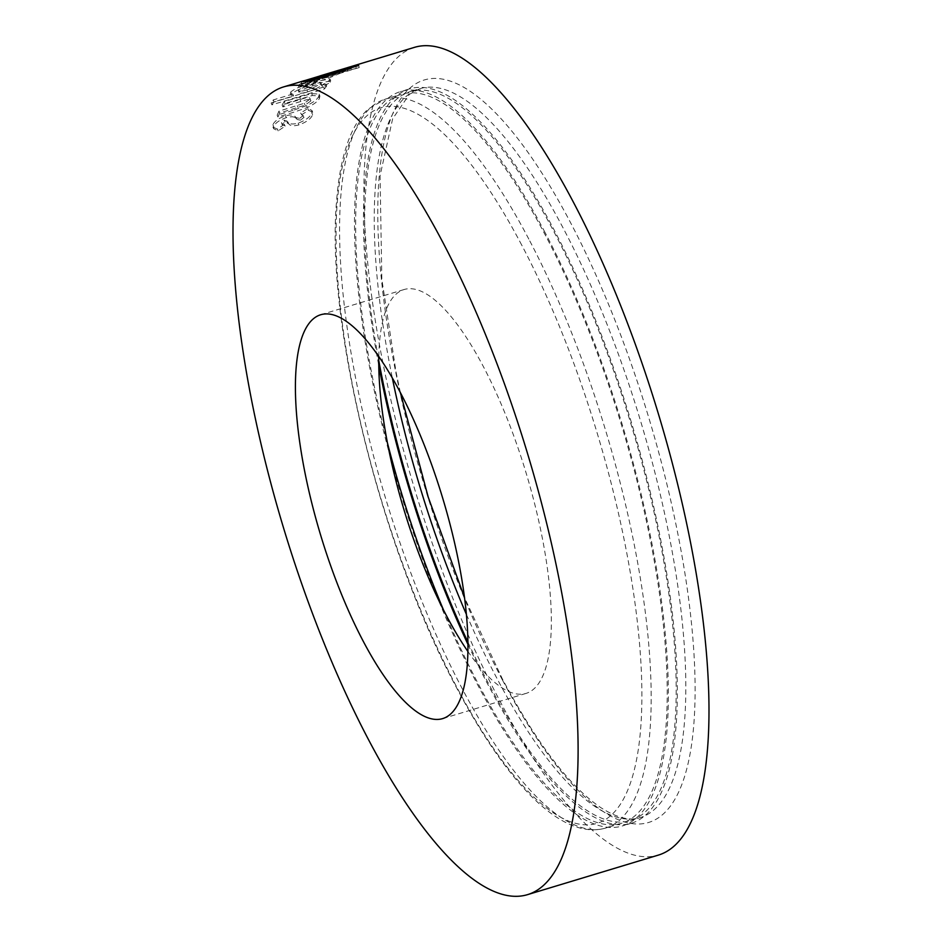 <?xml version="1.0" encoding="UTF-8"?>
<svg xmlns="http://www.w3.org/2000/svg" width="942" height="942" viewBox="0 0 942 942"><rect width="100%" height="100%" fill="white"/><g stroke="black" fill="none" stroke-linecap="round" stroke-linejoin="round"><path stroke-width="0.71" stroke-dasharray="4.71 3.53" d="M443.529 610.004A380.745 115.124 -106.8 0 0 477.983 683.327A380.745 115.124 -106.8 0 0 621.579 823.249A380.745 115.124 -106.8 0 0 660.978 604.529A380.745 115.124 -106.8 0 0 544.853 234.24A380.745 115.124 -106.8 0 0 401.257 94.318A380.745 115.124 -106.8 0 0 387.433 442.905M545.1 232.592A383.559 115.972 -106.8 0 0 400.444 91.621A383.559 115.972 -106.8 0 0 360.762 311.967A383.559 115.972 -106.8 0 0 477.735 684.975A383.559 115.972 -106.8 0 0 622.391 825.946A383.559 115.972 -106.8 0 0 662.085 605.6A383.559 115.972 -106.8 0 0 545.1 232.592M467.997 644.481A383.559 115.972 -106.8 0 0 486.72 682.267A383.559 115.972 -106.8 0 0 631.376 823.226A383.559 115.972 -106.8 0 0 671.057 602.892A383.559 115.972 -106.8 0 0 554.084 229.872A383.559 115.972 -106.8 0 0 409.429 88.913A383.559 115.972 -106.8 0 0 378.778 365.531M467.974 642.232A380.745 115.124 -106.8 0 0 486.967 680.607A380.745 115.124 -106.8 0 0 630.563 820.541A380.745 115.124 -106.8 0 0 669.95 601.808A380.745 115.124 -106.8 0 0 553.837 231.532A380.745 115.124 -106.8 0 0 410.241 91.598A380.745 115.124 -106.8 0 0 378.766 360.515M378.802 356.582A210.937 63.785 73.2 0 1 404.059 289.547A210.937 63.785 73.2 0 1 514.485 437.889A210.937 63.785 73.2 0 1 526.119 693.383A210.937 63.785 73.2 0 1 467.962 651.558M414.386 47.383A421.886 127.57 -106.8 0 0 437.63 558.37A421.886 127.57 -106.8 0 0 658.493 855.065M314.027 80.612L298.261 85.369L300.875 83.508L326.262 75.76L333.079 72.864L333.327 75.183L332.679 73.193L308.128 79.658L335.576 71.404C341.781 69.578 343.677 69.308 341.24 70.603L327.804 76.243L314.027 80.612L314.699 82.59L298.944 87.359L298.261 85.369M298.944 87.359L301.534 85.498L333.327 75.183L308.752 81.671L336.212 73.417C342.417 71.58 344.313 71.309 341.899 72.593L342.888 71.839L342.252 69.838L341.24 70.603L341.899 72.593L328.487 78.221L314.699 82.59M321.87 85.227L325.956 83.991L323.754 87.005L271.131 102.913L273.333 99.899L292.821 94.012L290.266 93.211L290.76 91.963C295.093 88.489 303.147 84.992 314.911 81.471L330.065 79.093L329.512 80.306L321.87 85.227L322.588 87.159L326.686 85.922L325.956 83.991M292.927 110.402L277.16 115.171L278.962 111.156L304.301 103.267L310.118 99.063L310.283 98.086L310.884 100.935L310.118 99.063C310.259 97.014 306.927 97.191 300.109 99.581L282.117 105.021L284.143 101.559L311.684 93.576L319.114 94.153L318.667 96.461C317.407 99.31 313.368 102.384 306.574 105.669L292.927 110.402L293.704 112.239L277.949 117.008L277.16 115.171M299.674 118.386L303.23 115.513L303.206 114.583L304.019 117.303L300.58 113.04L307.787 108.542L311.896 110.379L311.802 112.852C310.436 116.832 305.891 120.258 298.19 123.131C292.573 124.556 289.135 124.156 287.899 121.954L284.248 120.105L281.399 122.413L282.211 124.862L281.399 122.413L284.319 124.368L277.372 129.125L272.921 127.017L272.909 124.803C274.322 121.294 278.526 118.292 285.532 115.807C290.701 114.512 293.904 114.783 295.164 116.62L296.188 117.656L299.674 118.386L300.474 120.164L304.019 117.303L300.58 113.04M301.381 114.853L308.576 110.367L312.697 112.192L312.603 114.641C311.237 118.598 306.703 122.013 299.003 124.897C293.374 126.31 289.948 125.922 288.699 123.732L285.049 121.895L282.2 124.203L285.12 126.134L278.173 130.879L273.722 128.783L273.71 126.593C275.111 123.108 279.315 120.117 286.321 117.62C291.49 116.325 294.705 116.596 295.965 118.409L296.989 119.446L300.474 120.164M296.989 119.446L296.188 117.656M308.576 110.367L307.787 108.542M312.603 114.641L311.802 112.852M299.003 124.897L298.19 123.131M285.049 121.895L284.248 120.105M285.12 126.134L284.319 124.368M278.173 130.879L277.372 129.125M273.71 126.593L272.909 124.803M286.321 117.62L285.532 115.807M295.965 118.409L295.164 116.62M277.949 117.008L279.739 113.005L305.067 105.115L310.884 100.935C311.013 98.898 307.681 99.075 300.863 101.465L282.871 106.905L284.896 103.467L312.426 95.483L319.88 96.049L319.432 98.333C318.172 101.171 314.145 104.221 307.351 107.506L293.704 112.239M307.351 107.506L306.574 105.669M279.739 113.005L278.962 111.156M305.067 105.115L304.301 103.267M282.871 106.905L282.117 105.021M284.896 103.467L284.143 101.559M312.426 95.483L311.684 93.576M319.432 98.333L318.667 96.461M326.686 85.922L324.495 88.925L271.861 104.833L274.051 101.83L293.551 95.943L290.972 95.154L291.478 93.917C295.788 90.456 303.83 86.97 315.594 83.449L330.76 81.059L330.218 82.26L322.588 87.159M330.218 82.26L329.512 80.306M324.495 88.925L323.754 87.005M271.861 104.833L271.131 102.913M274.051 101.83L273.333 99.899M293.551 95.943L292.821 94.012M291.478 93.917L290.76 91.963M315.594 83.449L314.911 81.471M307.669 91.833C314.487 89.643 319.008 87.476 321.234 85.333L321.587 84.544L320.881 82.59L320.527 83.379C321.552 81.73 318.82 81.872 312.308 83.803C305.573 85.875 301.075 87.924 298.826 89.937L298.449 90.832L299.167 92.775L299.544 91.88C298.379 93.705 301.087 93.682 307.669 91.833L306.951 89.902C313.757 87.712 318.278 85.534 320.527 83.379L321.234 85.333C322.258 83.697 319.515 83.838 313.003 85.769C306.28 87.841 301.781 89.879 299.544 91.88L298.826 89.937C297.66 91.763 300.357 91.751 306.951 89.902M313.003 85.769L312.308 83.803M328.487 78.221L327.804 76.243M301.534 85.498L300.875 83.508M326.921 77.762L326.262 75.76M305.962 82.931L305.326 80.93M308.752 81.671L308.128 79.658M336.212 73.417L335.576 71.404M351.437 68.66L301.687 83.72L307.916 83.061L359.232 67.541L332.738 74.701L351.437 68.66L350.836 66.635M332.738 74.701L332.161 72.675M348.199 69.614L347.574 67.6M328.534 75.619L327.934 73.594M312.179 80.482L311.555 78.469M307.916 83.061L307.351 81.024M359.232 67.541L358.667 65.516M356.147 67.8L355.57 65.775M333.774 74.559L333.197 72.534M312.414 78.645L313.003 80.671C310.401 81.224 311.06 80.894 314.981 79.705L324.566 77.35L311.484 80.859L310.884 78.834M314.039 80.529L313.462 78.504M324.566 77.35L323.989 75.313M314.981 79.705L314.381 77.68M521.774 245.179A373.715 113.005 -106.8 0 0 339.579 181.9A373.715 113.005 -106.8 0 0 456.152 685.964A373.715 113.005 -106.8 0 0 638.346 749.243A373.715 113.005 -106.8 0 0 521.774 245.179M528.815 239.091A380.745 115.124 -106.8 0 0 385.219 99.169A380.745 115.124 -106.8 0 0 345.82 317.89A380.745 115.124 -106.8 0 0 461.945 688.166A380.745 115.124 -106.8 0 0 605.541 828.1A380.745 115.124 -106.8 0 0 644.94 609.38A380.745 115.124 -106.8 0 0 528.815 239.091M466.443 614.467A380.745 115.124 -106.8 0 0 496.587 677.698A380.745 115.124 -106.8 0 0 640.183 817.632A380.745 115.124 -106.8 0 0 679.582 598.9A380.745 115.124 -106.8 0 0 563.457 228.623A380.745 115.124 -106.8 0 0 419.861 88.689A380.745 115.124 -106.8 0 0 392.343 378.025M502.392 679.912A387.786 117.255 -106.8 0 0 691.44 745.569A387.786 117.255 -106.8 0 0 570.487 222.536A387.786 117.255 -106.8 0 0 381.439 156.878A387.786 117.255 -106.8 0 0 502.392 679.912M288.699 123.732L287.899 121.954M287.569 122.578L286.768 120.788M298.049 107.47L297.272 105.622M300.863 101.465L300.109 99.581M300.38 98.792L299.638 96.885M319.844 79.964L319.185 77.974M323.966 77.491L323.33 75.49M324.248 76.997L323.624 74.983M304.325 83.379L303.748 81.353M323.377 77.503L322.8 75.478M621.579 823.249L605.541 828.1C561.538 840.523 507.455 783.603 456.34 687.295C380.803 546.807 325.649 324.119 336.518 201.977C338.237 178.639 341.958 158.88 347.68 142.689C352.72 128.312 359.514 117.126 368.063 109.142L385.219 99.169L401.257 94.318M409.429 88.913L400.444 91.621M400.362 392.578L396.017 371.913L381.84 279.303L380.062 175.777L392.637 118.798L409.334 94.388L419.861 88.689L410.241 91.598M630.563 820.541L640.183 817.632C629.809 821.118 616.692 817.786 600.843 807.647C569.804 786.664 536.916 743.638 502.192 678.57L464.583 597.781M404.059 289.547L320.657 314.758M339.756 69.944L340.392 69.743M526.119 693.383L442.705 718.593M631.376 823.226L622.391 825.946M312.697 112.192L311.896 110.379M273.722 128.783L272.921 127.017M319.88 96.049L319.114 94.153M290.972 95.154L290.266 93.211M330.065 79.093L330.76 81.059M301.687 83.72L301.087 81.695M305.043 82.625L320.574 77.939M341.004 71.757L349.553 69.178"/><path stroke-width="1.41" d="M387.433 442.905A380.745 115.124 -106.8 0 0 443.529 610.004M378.778 365.531A383.559 115.972 -106.8 0 0 467.997 644.481M378.766 360.515A380.745 115.124 -106.8 0 0 467.974 642.232M431.083 463.099A210.937 63.785 -106.8 0 0 320.657 314.758A210.937 63.785 -106.8 0 0 332.279 570.251A210.937 63.785 -106.8 0 0 442.705 718.593A210.937 63.785 -106.8 0 0 431.083 463.099M467.962 651.558A210.937 63.785 73.2 0 1 415.681 545.041A210.937 63.785 73.2 0 1 378.802 356.582M306.751 597.934A421.886 127.57 -106.8 0 0 527.614 894.617A421.886 127.57 -106.8 0 0 504.37 383.63A421.886 127.57 -106.8 0 0 283.507 86.935A421.886 127.57 -106.8 0 0 306.751 597.934M527.614 894.617L658.493 855.065A421.886 127.57 -106.8 0 0 635.249 344.065A421.886 127.57 -106.8 0 0 414.386 47.383L301.087 81.695L307.351 81.024L358.667 65.516L333.197 72.534L348.94 67.165M332.385 73.464L332.161 72.675M328.534 75.619L327.934 73.594M355.746 66.399L355.57 65.775M333.374 73.17L333.197 72.534M313.639 79.128L313.462 78.504L310.884 78.834L311.484 80.859M324.166 75.949L323.989 75.313L313.462 78.504M312.65 79.434L312.414 78.645C309.812 79.199 310.471 78.881 314.381 77.68L323.989 75.313M392.343 378.025A380.745 115.124 -106.8 0 0 466.443 614.467M283.507 86.935L304.443 80.612M319.962 75.913L339.756 69.944M400.362 392.578L428.186 496.999L464.583 597.781"/></g></svg>

